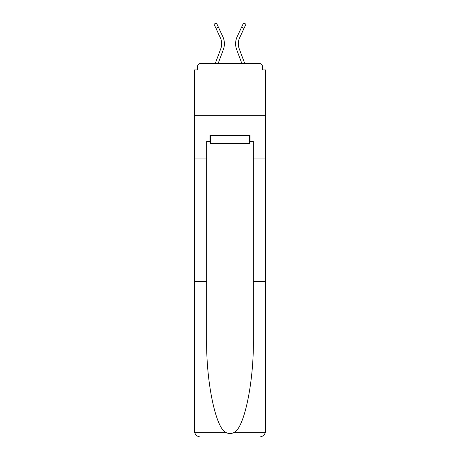<?xml version="1.0" encoding="UTF-8"?>
<svg xmlns="http://www.w3.org/2000/svg" width="460" height="460" viewBox="0 0 460 460"><rect width="100%" height="100%" fill="white"/><g stroke="black" fill="none" stroke-linecap="round" stroke-linejoin="round"><path stroke-width="0.69" d="M253.345 281.359L265.587 281.359L265.587 430.773L265.587 69.897L262.476 69.897L262.476 66.579A3.111 3.111 0 0 0 259.365 63.468L200.635 63.468A3.111 3.111 0 0 0 197.524 66.579L197.524 69.897L194.413 69.897L194.413 115.345L265.587 115.345L194.413 115.345L194.413 158.924L206.655 158.924L206.655 339.411C206.011 380.644 215.378 426.845 225.48 432.268C228.488 433.941 231.501 433.941 234.519 432.268C244.622 426.845 253.989 380.644 253.345 339.411L253.345 141.496L250.027 141.496L250.027 135.269L209.973 135.269L209.973 141.496L210.599 141.496M259.365 63.468L246.186 63.468M213.814 63.468L200.635 63.468M262.476 69.897L262.476 66.579M197.524 66.579L197.524 69.897M218.155 63.468L223.347 49.559A16.6 16.6 0 0 0 222.853 36.765L218.431 27.238L215.987 28.37L214.021 24.133L216.47 23L218.431 27.238M215.987 28.37L220.409 37.898A13.903 13.903 0 0 1 220.823 48.616L215.274 63.468M241.845 63.468L236.653 49.559A16.6 16.6 0 0 1 237.147 36.765L243.53 23L245.979 24.133L239.591 37.898A13.903 13.903 0 0 0 239.177 48.616L244.726 63.468M249.4 135.269L249.4 143.566L210.599 143.566L210.599 135.269M230 135.269L230 143.566M206.655 281.359L194.413 281.359L194.591 432.268C195.534 435.212 197.553 436.787 200.635 437L216.407 437M243.593 437L259.365 437C262.447 436.787 264.465 435.212 265.408 432.268L265.587 430.773M194.413 281.359L194.413 158.924M265.587 158.924L253.345 158.924M209.973 141.496L206.655 141.496L206.655 158.924M249.4 141.496L250.027 141.496M239.591 37.898A13.903 13.903 0 0 0 238.303 43.752A13.903 13.903 0 0 1 239.591 37.898A13.903 13.903 0 0 0 238.303 43.752A13.903 13.903 0 0 1 239.591 37.898A13.903 13.903 0 0 0 238.303 43.752A13.903 13.903 0 0 1 239.591 37.898A13.903 13.903 0 0 0 238.303 43.752A13.903 13.903 0 0 1 239.591 37.898A13.903 13.903 0 0 0 238.303 43.752A13.903 13.903 0 0 1 239.591 37.898A13.903 13.903 0 0 0 238.303 43.752A13.903 13.903 0 0 1 239.591 37.898A13.903 13.903 0 0 0 239.177 48.616A13.903 13.903 0 0 1 238.303 43.752A13.903 13.903 0 0 0 239.177 48.616A13.903 13.903 0 0 1 238.303 43.752A13.903 13.903 0 0 0 239.177 48.616A13.903 13.903 0 0 1 238.303 43.752A13.903 13.903 0 0 0 239.177 48.616A13.903 13.903 0 0 1 238.303 43.752A13.903 13.903 0 0 0 239.177 48.616A13.903 13.903 0 0 1 238.303 43.752A13.903 13.903 0 0 0 239.177 48.616A13.903 13.903 0 0 1 238.303 43.752A13.903 13.903 0 0 0 239.177 48.616M221.697 43.752A13.903 13.903 0 0 0 220.409 37.898A13.903 13.903 0 0 1 221.697 43.752A13.903 13.903 0 0 0 220.409 37.898A13.903 13.903 0 0 1 220.823 48.616M194.591 432.268L225.48 432.268M234.519 432.268L265.408 432.268M244.013 28.37L241.569 27.238"/></g></svg>
